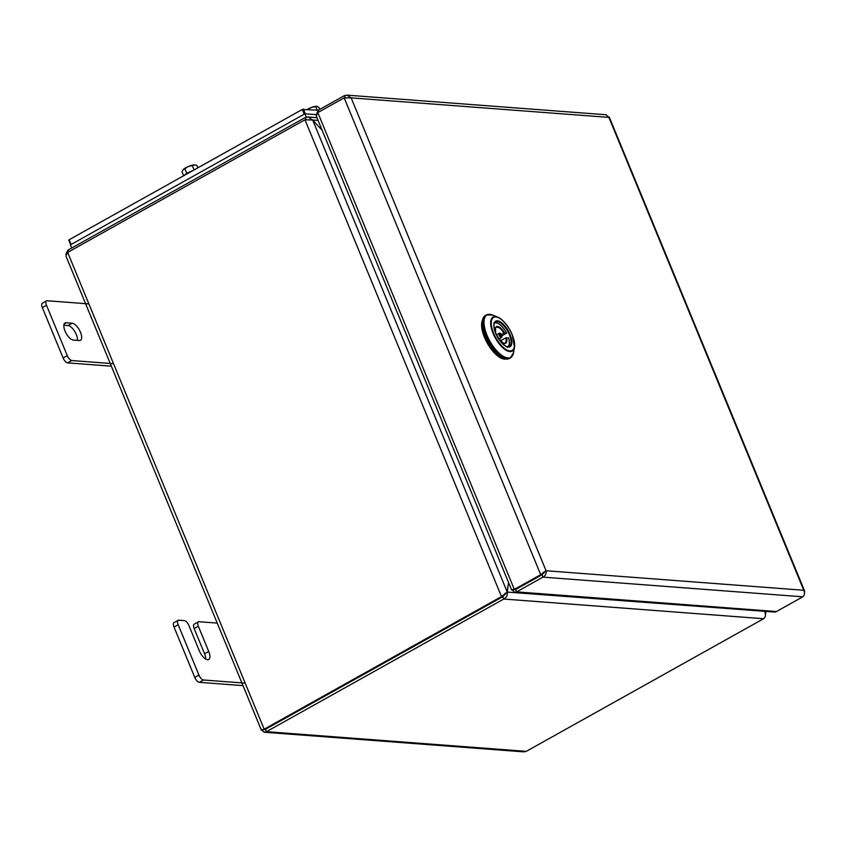 <?xml version="1.0" encoding="UTF-8"?>
<svg xmlns="http://www.w3.org/2000/svg" width="847" height="847" viewBox="0 0 847 847"><rect width="100%" height="100%" fill="white"/><g stroke="black" fill="none" stroke-linecap="round" stroke-linejoin="round"><path stroke-width="1.27" d="M322.178 130.343L312.67 120.009L322.167 130.322M507.088 592.191L508.571 582.567L507.258 592.095L502.769 596.669L265.46 729.299L502.779 596.68L503.753 599.041C506.601 597.389 507.766 595.07 507.258 592.095L501.488 596.574L264.169 729.203C261.765 730.474 260.908 730.527 261.617 729.373M764.449 611.29L765.762 612.688L765.212 611.343M264.582 729.595L261.331 730.082L65.897 255.932L67.654 252.406L304.962 119.776L312.67 120.009L507.247 592.085L764.439 611.29M306.138 119.596L305.28 117.5L67.961 250.13L65.928 254.132M763.602 618.723L526.283 751.353L523.764 751.861L264.264 732.221L266.445 731.67L503.753 599.041L763.602 618.723C765.635 616.997 766.006 614.615 764.693 611.587M502.769 596.669L501.488 596.574L304.962 119.776M261.808 730.209L264.264 732.221M318.08 120.401L312.67 119.999L308.054 117.002L305.28 117.5M502.779 596.68L505.183 593.26M765.497 614.626L765.762 612.688M243.004 685.636L199.289 682.322A5.262 2.234 -119.2 0 1 194.778 677.409L174.016 627.055A5.262 2.234 -119.2 0 1 174.027 622.651L178.188 620.322A5.262 2.234 60.8 0 1 178.812 620.195L184.381 620.618A5.262 2.234 60.8 0 1 188.902 625.541L199.278 650.718A9.656 4.097 -119.2 0 0 208.711 659.506A9.656 4.097 -119.2 0 0 208.711 651.428L204.55 653.757A9.656 4.097 -119.2 0 1 205.747 659.093M208.711 651.428L198.336 626.251A5.262 2.234 60.8 0 1 198.336 621.846A5.262 2.234 60.8 0 1 198.96 621.73L217.234 623.106M244.825 683.127L203.46 680.003L199.289 682.322M194.778 677.409L198.939 675.08L178.188 624.726L174.016 627.055M198.336 626.251L194.175 628.58L204.55 653.757M194.175 628.58A5.262 2.234 -119.2 0 1 194.175 624.175L198.336 621.846M178.188 620.322A5.262 2.234 60.8 0 0 178.188 624.726M198.939 675.08A5.262 2.234 60.8 0 0 203.46 680.003M65.039 331.071A9.656 4.097 -119.2 0 1 65.05 322.993A9.656 4.097 -119.2 0 1 66.193 322.771L72.196 323.226A9.656 4.097 -119.2 0 1 79.946 331.05A9.656 4.097 -119.2 0 1 80.465 340.314A9.656 4.097 -119.2 0 1 79.322 340.536L73.318 340.081A9.656 4.097 -119.2 0 1 65.039 331.071M111.338 366.179L67.622 362.876A5.262 2.234 -119.2 0 1 63.102 357.953L42.35 307.599A5.262 2.234 -119.2 0 1 42.35 303.194L46.521 300.865A5.262 2.234 60.8 0 0 46.511 305.269L42.35 307.599M113.159 363.681L71.783 360.547L67.622 362.876M63.102 357.953L67.273 355.634L46.511 305.269M46.521 300.865A5.262 2.234 60.8 0 1 47.136 300.749L88.511 303.882M63.874 325.237L68.025 325.555A9.656 4.097 -119.2 0 1 74.504 331.103A9.656 4.097 -119.2 0 1 77.479 340.399M67.273 355.634A5.262 2.234 60.8 0 0 71.783 360.547M804.502 592.667L804.65 591.121L803.771 590.264C804.989 593.048 804.661 595.229 802.808 596.807L542.959 577.135L541.985 574.774L515.622 589.512L516.596 591.873L542.959 577.135C545.532 575.611 546.559 573.483 546.061 570.751L541.974 574.764L515.611 589.501L511.609 589.946L316.302 116.092L317.805 112.609L344.168 97.871L351.156 97.871L346.984 95.139L344.485 95.595L318.112 110.332L316.46 114.451M346.984 95.139L606.124 114.758L608.866 117.384L351.156 97.871L546.061 570.751L540.693 574.668L514.32 589.406L512.012 589.65M802.808 596.807L776.434 611.545A4.828 4.214 94.3 0 1 774.285 612.032L514.817 592.381L516.596 591.873L776.434 611.545M541.985 574.774L543.975 571.916M344.168 97.871L540.693 574.668L541.974 574.764M515.442 589.491L514.32 589.406L317.805 112.609M344.485 95.595L345.332 97.649M318.821 112.037L318.112 110.332M546.061 570.751L803.771 590.264L608.813 117.204M512.149 589.872L514.817 592.381M514.203 588.601L515.622 589.512L515.018 589.756M492.626 315.042A24.319 10.312 60.8 0 0 487.014 335.253A24.319 10.312 60.8 0 0 502.472 355.835A24.319 10.312 60.8 0 0 513.589 352.553L514.478 347.249L512.223 334.692C508.295 325.82 503.414 319.944 497.613 317.064A19.566 8.301 -119.2 0 1 512.213 334.777A19.566 8.301 -119.2 0 1 514.478 347.249A19.566 8.301 -119.2 0 1 505.532 349.896A19.566 8.301 -119.2 0 1 493.092 333.326A19.566 8.301 -119.2 0 1 497.613 317.064L492.626 315.042L486.411 314.968L485.31 315.582A24.574 10.429 60.8 0 0 485.289 336.132A24.574 10.429 60.8 0 0 509.291 358.493L510.392 357.879A24.574 10.429 -119.2 0 1 486.39 335.518A24.574 10.429 -119.2 0 1 486.411 314.968A24.574 10.429 -119.2 0 1 488.708 314.375M505.977 359.033A23.261 9.868 -119.2 0 1 504.441 359.117A23.261 9.868 -119.2 0 1 487.364 343.31A23.261 9.868 -119.2 0 1 482.483 320.251M494.436 323.152A13.52 5.738 60.8 0 1 496.056 322.834A13.52 5.738 60.8 0 1 506.548 333.083L503.838 333.136A8.957 3.801 60.8 0 0 497.327 327.154A8.957 3.801 60.8 0 0 496.268 327.365C495.495 327.09 495.304 328.731 495.707 332.289M500.461 340.833L505.786 337.858L508.348 338.048M506.4 333.326L502.133 335.719M495.474 332.5L495.622 332.246A9.476 4.023 -119.2 0 1 497.549 326.455A9.476 4.023 -119.2 0 1 504.526 332.924M501.583 334.396L503.838 333.136M70.735 244.677L69.147 239.754L71.095 244.476L304.242 114.176L302.305 109.454L318.303 110.226M69.147 239.754L302.305 109.454M303.427 109.094L305.365 113.816L316.376 114.652L304.941 113.784L306.328 117.14M304.941 113.784L70.407 244.868L71.709 248.044M183.079 169.76A7.02 1.726 -22.4 0 1 183.111 169.718L182.01 171.74L183.672 175.753M183.111 169.718L183.111 169.718A7.02 1.726 -22.4 0 1 183.185 169.644L184.815 168.68L186.785 173.444M184.815 168.68L188.309 166.531L192.28 165.514L194.09 169.929M192.28 165.514L194.831 164.911A7.02 1.726 -22.4 0 1 194.831 164.911L194.831 164.911A7.02 1.726 -22.4 0 0 194.376 164.9L196.928 165.409L197.912 167.791M183.185 169.644A7.02 1.726 -22.4 0 1 188.309 166.531A7.02 1.726 -22.4 0 1 194.376 164.9M307.609 109.411L311.738 107.336L317.043 106.383L318.843 107.315L319.711 109.432M317.043 106.383L315.719 106.563L317.191 110.142M307.281 109.39A7.02 1.726 -22.4 0 1 311.738 107.336A7.02 1.726 -22.4 0 1 316.662 106.32A7.02 1.726 -22.4 0 1 316.693 106.32L316.714 106.33M192.396 170.872A8.777 2.149 157.6 0 0 183.863 175.647M526.283 751.353L266.445 731.67L265.471 729.309L264.169 729.203L67.654 252.406M67.961 250.13L68.671 251.834M66.193 322.771L64.256 323.85M72.196 323.226L68.025 325.555M509.333 346.508A14.134 5.993 60.8 0 0 509.343 334.692A14.134 5.993 60.8 0 0 495.537 321.839C495.506 321.796 492.033 322.675 495.76 333.432C501.763 343.829 506.284 348.191 509.333 346.508M510.01 334.48A14.664 6.215 -119.2 0 1 508.264 347.079A14.664 6.215 -119.2 0 1 495.686 333.4A14.664 6.215 -119.2 0 1 497.433 320.801A14.664 6.215 -119.2 0 1 510.01 334.48M512.096 356.238A24.574 10.429 -119.2 0 1 510.392 357.879L513.589 352.553M493.6 333.242A18.952 8.036 60.8 0 0 509.852 350.923A18.952 8.036 60.8 0 0 512.107 334.639A18.952 8.036 60.8 0 0 495.855 316.958A18.952 8.036 60.8 0 0 493.6 333.242M498.925 338.991L501.562 337.445A2.435 1.038 -119.2 0 1 501.265 337.508A2.435 1.038 -119.2 0 1 499.307 335.528A2.435 1.038 -119.2 0 1 499.19 333.199A2.435 1.038 -119.2 0 1 499.465 333.146M500.471 333.549A1.556 0.656 60.8 0 0 500.291 334.893A1.556 0.656 60.8 0 0 501.625 336.344A1.556 0.656 60.8 0 0 501.805 335.01A1.556 0.656 60.8 0 0 500.471 333.549M494.733 322.612A14.05 5.961 -119.2 0 1 495.442 322.591M507.628 346.762A13.52 5.738 60.8 0 0 508.496 337.794M506.474 337.646A9.476 4.023 -119.2 0 1 504.547 343.448A9.476 4.023 -119.2 0 1 497.57 336.968M497.644 337C502.377 342.675 504.823 344.676 505.003 342.993A8.957 3.801 60.8 0 0 505.786 337.858M316.958 117.68L308.054 117.002M609.279 117.108L804.65 591.121M496.331 334.724L499.846 333.062C501.869 334.099 502.44 335.56 501.562 337.445M493.78 322.919L495.675 322.538C499.529 323.289 503.182 326.804 506.622 333.104M507.48 347.439C509.661 345.904 510.021 342.696 508.571 337.837M68.766 240.125L70.661 244.719"/></g></svg>
